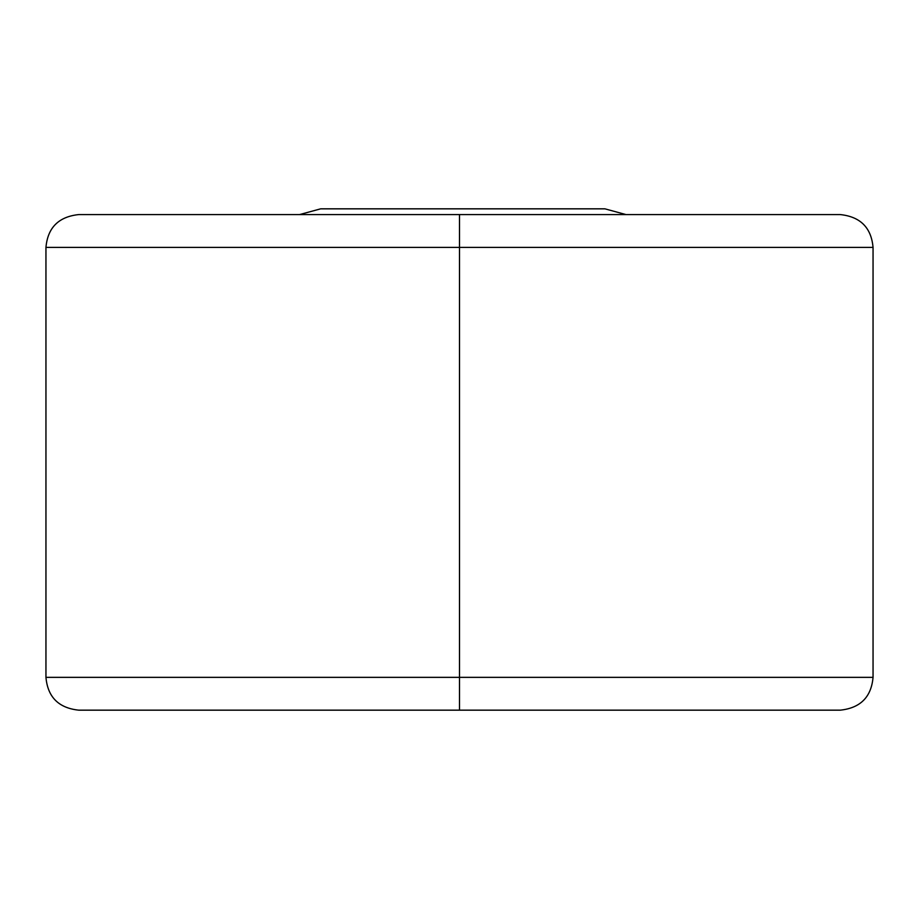 <?xml version="1.0" encoding="UTF-8"?>
<svg xmlns="http://www.w3.org/2000/svg" width="919" height="919" viewBox="0 0 919 919"><rect width="100%" height="100%" fill="white"/><g stroke="black" fill="none" stroke-linecap="round" stroke-linejoin="round"><path stroke-width="1.38" d="M459.5 247.395L873.05 247.395L459.5 247.395L459.5 677.349L459.5 214.575L840.23 214.575C860.345 216.7 871.292 227.636 873.05 247.395L873.05 677.349L45.95 677.349L459.5 677.349L459.5 710.169L78.77 710.169C58.655 708.044 47.708 697.107 45.95 677.349L45.95 247.395L459.5 247.395L45.95 247.395C47.708 227.636 58.655 216.7 78.77 214.575L459.5 214.575L459.5 247.395M840.23 710.169L459.5 710.169L459.5 677.349L873.05 677.349C871.292 697.107 860.345 708.044 840.23 710.169M320.662 208.831L604.909 208.831L625.965 214.575L604.909 208.831L320.662 208.831L299.594 214.575L320.662 208.831"/></g></svg>
